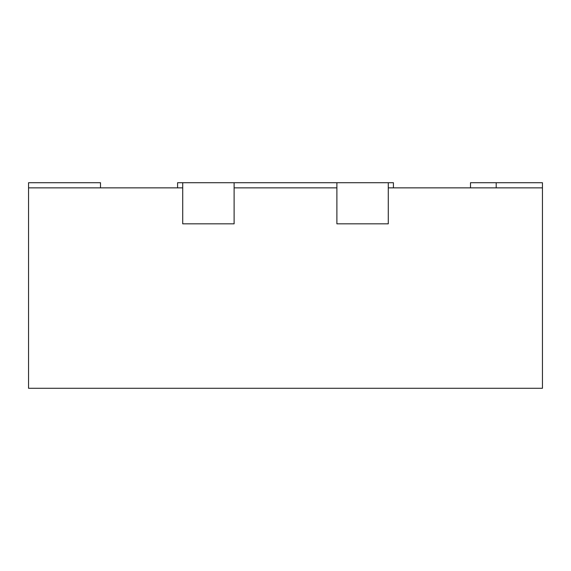 <?xml version="1.0" encoding="UTF-8"?>
<svg xmlns="http://www.w3.org/2000/svg" width="571" height="571" viewBox="0 0 571 571"><rect width="100%" height="100%" fill="white"/><g stroke="black" fill="none" stroke-linecap="round" stroke-linejoin="round"><path stroke-width="0.86" d="M393.419 187.859L393.419 182.72L177.581 182.72L177.581 187.859M182.72 182.72L182.72 223.832L182.72 187.859L28.55 187.859L28.55 182.72L100.496 182.72L100.496 187.859M388.28 182.72L388.28 223.832L336.89 223.832L336.89 187.859L234.11 187.859L234.11 223.832L182.72 223.832L234.11 223.832L234.11 182.72M336.89 182.72L336.89 223.832L388.28 223.832L388.28 187.859L542.45 187.859L542.45 388.28L28.55 388.28L28.55 187.859M470.504 187.859L470.504 182.72L542.45 182.72L542.45 187.859M496.199 182.72L496.199 187.859"/></g></svg>
